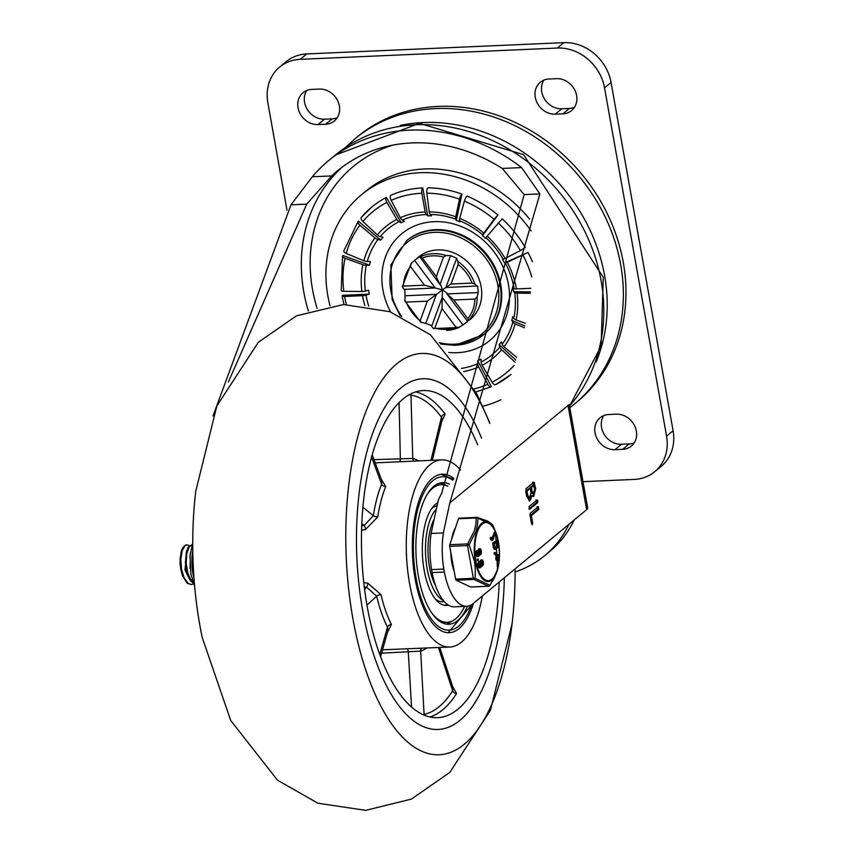 <?xml version="1.0" encoding="UTF-8"?>
<svg xmlns="http://www.w3.org/2000/svg" width="853" height="853" viewBox="0 0 853 853"><rect width="100%" height="100%" fill="white"/><g stroke="black" fill="none" stroke-linecap="round" stroke-linejoin="round"><path stroke-width="1.28" d="M574.357 404.151L576.969 401.987A172.146 148.934 -129.6 0 0 581.927 174.407A172.146 148.934 -129.6 0 0 357.428 136.768L354.827 138.922A172.146 148.934 -129.6 0 1 435.563 108.576A172.146 148.934 -129.6 0 1 605.897 218.411A172.146 148.934 -129.6 0 1 574.357 404.151L569.836 407.723M482.851 406.209A124.89 108.054 -129.6 0 0 500.978 399.748M531.174 230.992A124.89 108.054 -129.6 0 0 361.48 194.761A124.89 108.054 -129.6 0 0 330.015 305.79M529.66 219.189A124.89 108.054 -129.6 0 0 366.044 190.976L361.48 194.761M368.741 306.174A81.675 70.66 50.4 0 1 365.99 295.095L369.189 294.125A79.318 68.624 -129.6 0 1 368.592 290.191L365.372 291.054A81.675 70.66 50.4 0 1 366.363 265.262L369.541 265.144A79.318 68.624 -129.6 0 1 370.437 261.498L367.28 261.498A81.675 70.66 50.4 0 1 377.943 239.469L380.801 240.098A79.318 68.624 -129.6 0 1 383.04 237.283L380.257 236.569A81.675 70.66 50.4 0 1 398.991 221.652L401.23 222.793A79.318 68.624 -129.6 0 1 404.493 221.236L402.349 220.042A81.675 70.66 50.4 0 1 426.287 214.529L427.748 215.873A79.318 68.624 -129.6 0 1 431.522 215.809L430.179 214.455A81.675 70.66 50.4 0 1 455.683 219.168L456.291 220.383A79.318 68.624 -129.6 0 1 460.012 221.823L459.511 220.65A81.675 70.66 50.4 0 1 482.691 234.874L482.521 235.631A79.318 68.624 -129.6 0 1 485.624 238.371L485.879 237.688A81.675 70.66 50.4 0 1 503.217 259.248L502.46 259.312A79.318 68.624 -129.6 0 1 504.454 262.916L528.039 252.477L507.268 262.297L504.454 262.916M505.275 262.959A81.675 70.66 50.4 0 1 514.124 288.591L513.048 287.813A79.318 68.624 -129.6 0 1 513.655 291.737L530.417 291.918M530.257 293.283L517.099 293.144A4.222 1.248 172.7 0 1 514.743 292.643L513.655 291.737M514.743 292.643A81.675 70.66 50.4 0 1 513.762 318.425L512.696 316.783A79.318 68.624 -129.6 0 1 511.8 320.44L524.819 325.867M524.414 327.723L515.127 323.852A4.222 1.813 -164.7 0 1 512.845 322.189L511.8 320.44M512.845 322.189A81.675 70.66 50.4 0 1 502.172 344.217L501.436 341.829A79.318 68.624 -129.6 0 1 499.197 344.655L515.82 360.019M515.116 362.226L501.639 349.762A4.222 2.09 -139.8 0 1 499.858 347.128L499.197 344.655M499.858 347.128A81.675 70.66 50.4 0 1 481.124 362.035L481.007 359.134A79.318 68.624 -129.6 0 1 477.744 360.691L491.381 386.654A4.222 2.058 -113.9 0 1 491.147 386.804A4.222 2.058 -113.9 0 1 487.799 384.298L478.682 366.929A4.222 2.058 -113.9 0 1 477.776 363.645L477.744 360.691M448.742 352.46A69.2 59.87 -129.6 0 0 457.357 352.694A69.2 59.87 -129.6 0 0 506.682 276.926A69.2 59.87 -129.6 0 0 420.007 224.04A69.2 59.87 -129.6 0 0 390.589 311.953M455.278 345.241A60.755 52.566 -129.6 0 0 483.768 334.536L484.429 333.992A60.755 52.566 -129.6 0 0 486.178 253.672A60.755 52.566 -129.6 0 0 406.945 240.386L390.855 265.016L392.156 299.563L400.27 315.919M414.558 260.389L411.039 263.641L402.328 286.821L403.949 289.38L435.254 288.005L414.558 260.389L419.601 256.625L439.977 284.571L450.587 255.591L456.696 258.224L445.852 287.536L477.584 285.99L478.288 292.558L446.993 293.933L467.679 321.538L462.944 324.972L442.259 297.356L431.65 326.347L433.409 328.544L434.859 328.106L442.014 308.562L442.419 289.881L445.884 287.45M431.895 325.654L425.775 323.383L436.384 294.392L442.419 289.881L440.788 284.891L439.977 284.571L436.32 276.607L422.363 257.99A38.822 33.587 50.4 0 1 443.475 257.062L446.226 255.548A40.507 35.048 -129.6 0 0 420.604 256.668L419.292 256.966M421.67 322.615L420.177 320.696A38.822 33.587 50.4 0 1 406.231 302.079L427.332 301.152L436.384 294.392L405.09 295.767L404.876 301.024L420.753 322.221L425.775 323.383M405.09 295.767L404.759 289.338M450.587 255.591L446.226 255.548M477.158 286.16L474.897 284.07A40.507 35.048 -129.6 0 0 457.965 261.466L456.462 258.555M416.264 258.96L418.556 257.062A40.507 35.048 -129.6 0 1 471.378 265.923A40.507 35.048 -129.6 0 1 470.206 319.47L468.489 320.568A40.507 35.048 -129.6 0 0 477.168 296.844L478.288 292.558M433.409 328.544L458.754 327.563L462.944 324.972M402.456 287.248L403.384 286.107A38.822 33.587 50.4 0 1 410.538 266.562L424.485 285.179L442.419 289.881L446.855 292.984L446.993 293.933L453.839 299.989L474.95 299.062A38.822 33.587 50.4 0 1 467.796 318.606L468.489 320.568M420.604 256.668L422.363 257.99M459.021 327.424L455.96 327.179A38.822 33.587 50.4 0 1 434.859 328.106M406.231 302.079L404.738 300.021M427.332 301.152L420.177 320.696M442.014 308.562L455.96 327.179M477.168 296.844L474.95 299.062M467.796 318.606L453.839 299.989M457.965 261.466L458.146 264.473A38.822 33.587 50.4 0 1 472.104 283.089L474.897 284.07M472.104 283.089L450.992 284.017L445.852 287.536M450.992 284.017L458.146 264.473M443.475 257.062L436.32 276.607M410.538 266.562L411.146 263.524M424.485 285.179L403.384 286.107M464.405 201.116A104.642 90.525 50.4 0 1 494.111 219.328L497.939 215.031A108.853 94.182 50.4 0 0 467.039 196.083A4.222 1.098 112.6 0 0 464.405 201.116L459.703 218.336A4.222 1.098 112.6 0 0 459.511 220.65M482.691 234.874L483.8 233.104A84.884 73.433 -129.6 0 0 459.703 218.336M498.195 222.932A104.642 90.525 50.4 0 1 520.405 250.558L525.299 247.53A108.853 94.182 50.4 0 0 502.193 218.784L485.879 237.688M503.217 259.248L505.125 258.448A84.884 73.433 -129.6 0 0 487.106 236.036M514.124 288.591A4.222 1.162 -10.1 0 0 516.46 288.932A84.884 73.433 -129.6 0 0 507.268 262.297M513.762 318.425A4.222 1.749 12.1 0 0 516.076 319.939A84.884 73.433 -129.6 0 0 517.099 293.144M502.172 344.217A4.222 2.069 36.8 0 0 504.038 346.744A84.884 73.433 -129.6 0 0 515.127 323.852M481.124 362.035A4.222 2.079 62.7 0 0 482.169 365.255A84.884 73.433 -129.6 0 0 501.639 349.762M365.99 295.095A4.222 1.162 169.9 0 1 362.514 295.692A84.884 73.433 -129.6 0 0 364.871 305.577M343.812 291.299A104.642 90.525 50.4 0 1 345.07 258.256A4.222 1.749 -167.9 0 1 342.575 256.017L341.253 290.478A4.222 1.248 -7.3 0 0 343.812 291.299L361.875 291.491A4.222 1.248 -7.3 0 0 365.372 291.054M366.363 265.262A4.222 1.749 -167.9 0 1 362.898 264.686A84.884 73.433 -129.6 0 0 361.875 291.491M346.243 253.437A104.642 90.525 50.4 0 1 359.913 225.213A4.222 2.069 -143.2 0 1 358.164 221.343L343.802 250.974A4.222 1.813 15.3 0 0 346.243 253.437L363.858 260.773A4.222 1.813 15.3 0 0 367.28 261.498M377.943 239.469A4.222 2.069 -143.2 0 1 374.947 237.891A84.884 73.433 -129.6 0 0 363.858 260.773M361.288 217.419L371.705 207.108A108.853 94.182 50.4 0 0 361.416 217.291A4.222 2.09 40.2 0 0 361.288 217.419A4.222 2.09 40.2 0 0 362.877 221.492L377.346 234.863A4.222 2.09 40.2 0 0 380.257 236.569M398.991 221.652A4.222 2.079 -117.3 0 1 396.816 219.37A84.884 73.433 -129.6 0 0 377.346 234.863M391.175 200.338A104.642 90.525 50.4 0 1 421.84 193.258A4.222 1.77 -92.5 0 1 422.768 187.916A108.853 94.182 50.4 0 0 390.855 195.273A4.222 2.058 66.1 0 0 391.175 200.338L400.302 217.707A4.222 2.058 66.1 0 0 402.349 220.042M426.287 214.529A4.222 1.77 -92.5 0 1 425.178 211.96A84.884 73.433 -129.6 0 0 400.302 217.707M426.831 193.173A104.642 90.525 50.4 0 1 459.5 199.207A4.222 1.194 -70.2 0 1 461.942 194.1A108.853 94.182 50.4 0 0 427.95 187.831A4.222 1.706 90.6 0 0 426.831 193.173L429.219 211.896A4.222 1.706 90.6 0 0 430.179 214.455M455.683 219.168A4.222 1.194 -70.2 0 1 455.726 216.79A84.884 73.433 -129.6 0 0 429.219 211.896M494.111 219.328L483.8 233.104M520.405 250.558L505.125 258.448M530.811 288.303L516.46 288.932M525.363 323.298L516.076 319.939M516.641 357.375L504.038 346.744M514.082 365.425A104.642 90.525 50.4 0 1 492.106 382.24L482.169 365.255M346.329 304.446A104.642 90.525 50.4 0 1 344.601 296.481L362.514 295.692M345.07 258.256L362.898 264.686M359.913 225.213L374.947 237.891M362.877 221.492A104.642 90.525 50.4 0 1 386.878 202.396L396.816 219.37M421.84 193.258L425.178 211.96M459.5 199.207L455.726 216.79M492.106 382.24A4.222 2.079 62.7 0 0 495.668 384.639A4.222 2.079 62.7 0 0 495.86 384.511A108.853 94.182 50.4 0 0 510.531 374.819A108.853 94.182 50.4 0 0 511 374.435M528.039 252.477A108.853 94.182 50.4 0 1 532.421 261.732M344.601 296.481A4.222 1.162 169.9 0 1 342.074 295.874A4.222 1.162 169.9 0 1 342.405 295.298L369.189 294.125M342.575 256.017A4.222 1.749 -167.9 0 1 342.895 255.527L369.541 265.144M358.164 221.343A4.222 2.069 -143.2 0 1 358.335 221.162L380.801 240.098M386.878 202.396A4.222 2.079 -117.3 0 1 386.388 197.416L401.23 222.793M371.705 207.108A108.853 94.182 50.4 0 1 386.388 197.416M497.939 215.031L482.521 235.631M461.942 194.1L456.291 220.383M422.768 187.916L427.748 215.873M654.763 471.688L661.278 466.292A43.876 37.959 -129.6 0 0 673.092 430.744L611.047 82.442A43.876 37.959 -129.6 0 0 563.854 42.65L306.739 53.931A43.876 37.959 -129.6 0 0 286.16 61.672L279.645 67.067A43.876 37.959 50.4 0 1 300.224 59.326L557.34 48.045A43.876 37.959 50.4 0 1 604.532 87.838L666.566 436.139A43.876 37.959 50.4 0 1 654.763 471.688A43.876 37.959 50.4 0 1 634.174 479.429L583.004 481.668M306.717 90.503A18.563 16.058 -129.6 0 0 307.336 109.483A18.563 16.058 -129.6 0 0 324.535 119.175L332.19 118.834A18.563 16.058 -129.6 0 0 337.212 117.757M543.947 80.086A18.563 16.058 -129.6 0 0 544.555 99.076A18.563 16.058 -129.6 0 0 561.754 108.757L569.409 108.427A18.563 16.058 -129.6 0 0 574.432 107.339M603.711 415.603A18.563 16.058 -129.6 0 0 604.319 434.593A18.563 16.058 -129.6 0 0 621.517 444.274L629.173 443.944A18.563 16.058 -129.6 0 0 634.195 442.856M287.003 210.254L267.831 102.616A43.876 37.959 50.4 0 1 279.645 67.067M311.75 89.416A18.563 16.058 -129.6 0 0 303.039 92.689A18.563 16.058 -129.6 0 0 299.638 112.724A18.563 16.058 -129.6 0 0 318.009 124.57L325.665 124.229A18.563 16.058 -129.6 0 0 334.376 120.955A18.563 16.058 -129.6 0 0 337.777 100.931A18.563 16.058 -129.6 0 0 319.406 89.085L311.75 89.416M562.884 113.822A18.563 16.058 -129.6 0 0 571.595 110.549A18.563 16.058 -129.6 0 0 574.997 90.514A18.563 16.058 -129.6 0 0 556.625 78.668L548.969 79.009A18.563 16.058 -129.6 0 0 540.269 82.283A18.563 16.058 -129.6 0 0 536.868 102.307A18.563 16.058 -129.6 0 0 555.228 114.153L562.884 113.822L569.409 108.427M622.647 449.339A18.563 16.058 -129.6 0 0 631.359 446.066A18.563 16.058 -129.6 0 0 634.76 426.031A18.563 16.058 -129.6 0 0 616.388 414.185L608.733 414.526A18.563 16.058 -129.6 0 0 600.032 417.799A18.563 16.058 -129.6 0 0 596.631 437.824A18.563 16.058 -129.6 0 0 615.002 449.67L622.647 449.339L629.173 443.944M596.13 362.024A168.777 146.012 -129.6 0 0 571.873 199.357A168.777 146.012 -129.6 0 0 423.088 122.565A168.777 146.012 -129.6 0 0 400.281 125.412M574.186 519.957A119.964 103.778 50.4 0 1 549.865 551.358L544.64 555.676A119.964 103.778 -129.6 0 0 568.972 524.264M515.105 571.968A119.964 103.778 -129.6 0 0 544.64 555.676M228.38 381.952L306.728 204.123L331.689 175.921A158.647 137.248 50.4 0 1 337.351 170.909A158.647 137.248 50.4 0 1 502.246 168.436L524.158 194.58L441.758 493.045L438.431 499.623A4278.264 1795.362 -92.5 0 0 431.128 533.456L443.368 532.922A52.577 22.061 87.5 0 0 443.827 569.068L431.586 569.612A52.577 22.061 -92.5 0 1 431.128 533.456M502.246 168.436L521.588 167.583L539.906 193.887L449.84 502.875L569.26 404.503L587.664 507.834A13.499 3.711 -10.1 0 1 586.619 509.667L472.509 604.116A52.577 22.061 87.5 0 1 466.698 606.28A52.577 22.061 87.5 0 1 444.36 572.054L443.827 569.068M212.994 415.987L290.98 204.816L312.347 176.763A172.146 148.934 -129.6 0 1 328.746 160.513A172.146 148.934 -129.6 0 1 521.588 167.583M306.728 204.123L290.98 204.816M466.698 606.28L454.457 606.824A52.577 22.061 -92.5 0 1 432.119 572.587L431.586 569.612M527.687 495.156L529.553 498.056L531.003 492.405L530.289 488.342L526.962 491.093L527.687 495.156L526.461 495.209L525.736 491.147L529.063 488.396L530.289 488.342M532.133 491.477L533.488 493.599L534.564 489.462L533.839 485.4L531.408 487.415L532.133 491.477L530.907 491.531L530.182 487.468L532.613 485.453L533.839 485.4M526.962 491.093L525.736 491.147M526.461 495.209L528.327 498.109L529.553 498.056M531.408 487.415L530.182 487.468M530.907 491.531L532.272 493.652L533.488 493.599M535.695 488.524L533.615 496.542L532.293 495.604L529.681 500.999L526.557 496.083L525.906 488.78L533.914 482.158L535.695 488.524L534.468 488.577L534.66 490.283M534.671 490.4L532.997 496.382M534.468 488.577L532.688 482.212M532.293 495.604L531.078 495.657L529.052 500.871M535.855 500.007L536.665 500.935L536.345 502.79L528.903 508.953M537.049 506.703L537.539 509.476L530.097 515.639L531.44 523.166M537.081 499.954L537.891 500.882L537.571 502.737L529.574 509.358L529.073 506.586L537.273 499.879M538.275 506.65L538.765 509.422L531.323 515.585L532.688 523.209L532.123 524.851L529.958 515.127L530.267 513.271L538.456 506.565M532.603 523.113L531.387 523.166M531.323 515.585L530.097 515.639M449.84 502.875A4278.264 1795.362 87.5 0 0 443.368 532.922M432.119 572.587L444.36 572.054M524.158 194.58L539.906 193.887M489.707 423.355A200.839 84.276 87.5 0 0 360.883 426.02A200.839 84.276 87.5 0 0 394.566 727.929A200.839 84.276 87.5 0 0 512.067 623.778A200.839 84.276 87.5 0 0 515.095 568.866M489.867 423.035L476.486 393.212L430.498 334.877L389.992 311.74L343.556 304.521L296.471 315.834L258.31 342.277L216.897 405.889L195.774 491.157A200.839 84.276 87.5 0 0 202.193 637.372L230.705 720.476L277.524 780.207L317.86 803.206L365.745 810.35L411.37 799.101L449.702 772.498L490.411 710.357L512.067 623.778M362.632 610.236A175.526 73.657 87.5 0 0 438.143 729.464A175.526 73.657 87.5 0 0 504.347 577.769A175.526 73.657 -92.5 0 1 460.044 720.273A175.526 73.657 -92.5 0 1 438.143 729.464A175.526 73.657 -92.5 0 1 356.863 557.34A175.526 73.657 -92.5 0 1 422.747 378.753A175.526 73.657 87.5 0 0 362.632 610.236M481.561 438.154A175.526 73.657 87.5 0 0 422.747 378.753A175.526 73.657 -92.5 0 1 481.561 438.154M439.775 647.459L453.178 688.158L452.687 690.759A3.38 2.623 -147.5 0 0 456.6 693.489L452.634 686.516M441.726 421.553L445.138 414.1A163.712 68.698 87.5 0 0 415.656 391.911M477.627 444.765A163.712 68.698 87.5 0 0 423.269 390.557A163.712 68.698 87.5 0 0 361.811 557.126A163.712 68.698 87.5 0 0 437.621 717.661A163.712 68.698 87.5 0 0 458.05 709.088A163.712 68.698 87.5 0 0 499.197 582.023M375.192 462.88L441.641 459.863A93.67 39.313 -92.5 0 1 460.609 470.067M361.565 530.171L365.479 529.553L377.794 516.907A93.67 39.313 -92.5 0 1 385.748 486.551L381.195 479.098M387.433 632.457L391.399 624.481A93.67 39.313 -92.5 0 1 380.982 594.637L367.675 583.047L363.794 582.78M482.329 595.991A93.67 39.313 -92.5 0 1 461.548 642.106A93.67 39.313 -92.5 0 1 449.862 647.022L382.549 649.794M449.862 647.022A93.67 39.313 -92.5 0 1 406.476 555.164A93.67 39.313 -92.5 0 1 441.641 459.863M473.436 603.348A79.318 33.288 -92.5 0 1 459.127 628.533A79.318 33.288 -92.5 0 1 449.232 632.681A79.318 33.288 -92.5 0 1 412.489 554.898A79.318 33.288 -92.5 0 1 442.27 474.193A79.318 33.288 -92.5 0 1 454.031 478.618M385.748 486.551A3.38 2.271 22.4 0 1 381.622 484.227A97.039 40.72 87.5 0 0 373.39 515.681A3.38 1.29 -171.5 0 0 377.794 516.907M362.877 507.258L373.39 515.681L364.103 525.48L361.704 525.853M372.217 454.82L381.845 480.868L381.622 484.227L371.588 457.08M418.61 460.865A97.039 40.72 87.5 0 0 412.756 458.456A3.38 3.039 -76.4 0 0 413.95 461.078M408.928 394.886L410.986 395.099L412.756 458.456L373.998 459.639M421.808 648.248A3.38 3.049 -106.9 0 0 420.668 651.116A97.039 40.72 87.5 0 0 426.82 648.024M381.6 653.174L420.668 651.116L424.09 714.43A3.38 3.06 -102.6 0 0 424.218 715.155M380.982 594.637A3.38 1.258 -13.2 0 0 376.695 596.204A97.039 40.72 87.5 0 0 387.486 627.126A3.38 2.239 153.2 0 1 391.399 624.481M379.777 654.475L387.486 627.126L387.976 630.538L380.598 656.703M364.284 587.035L366.63 587.205L376.695 596.204L366.961 605.118M411.263 393.659A3.38 3.049 -80.6 0 0 410.986 395.099A160.332 67.28 -92.5 0 1 441.459 417.138A3.38 2.602 143.3 0 1 445.138 414.1M430.978 460.332L441.459 417.138L442.153 419.761L432.322 460.268M438.442 647.523L452.687 690.759A160.332 67.28 -92.5 0 1 424.09 714.43L423.045 714.643M443.293 600.469A48.099 20.184 -92.5 0 1 425.796 557.947A48.099 20.184 -92.5 0 1 436.373 509.081M467.508 606.216A70.884 29.748 -92.5 0 1 448.859 624.257A70.884 29.748 -92.5 0 1 442.408 622.882A70.884 29.748 -92.5 0 1 415.869 547.093A70.884 29.748 -92.5 0 1 442.643 482.617A70.884 29.748 -92.5 0 1 449.488 484.184M439.977 483.033A70.884 29.748 -92.5 0 1 445.831 485.389M451.791 621.219A70.884 29.748 -92.5 0 1 446.162 624.087M435.414 485.122A68.858 28.895 -92.5 0 1 437.376 484.877L441.204 484.717A68.858 28.895 -92.5 0 1 447.782 486.199M464.64 606.376A68.858 28.895 -92.5 0 1 447.239 622.295L443.411 622.466A68.858 28.895 -92.5 0 1 441.438 622.391M426.18 496.126A68.858 28.895 -92.5 0 1 441.204 484.717M447.239 622.295A68.858 28.895 -92.5 0 1 431.277 612.241M447.153 604.276A51.98 21.815 -92.5 0 1 444.573 605.321M448.443 605.14A51.98 21.815 -92.5 0 1 446.503 605.438A51.98 21.815 -92.5 0 1 422.448 543.297A51.98 21.815 -92.5 0 1 437.749 502.748M431.405 508.921A48.099 20.184 -92.5 0 1 437.088 505.754M444.306 601.653L442.504 601.728A48.099 20.184 -92.5 0 1 435.361 599.041M434.188 519.168A42.192 17.71 87.5 0 0 429.454 566.936A42.192 17.71 87.5 0 0 435.734 586.107M193.727 583.91L191.541 584.582L188.182 583.409L184.131 577.886L181.486 569.143L180.815 559.312L182.147 550.793L185.069 545.664L187.116 544.8L189.366 545.728M187.095 544.8A19.971 8.381 87.5 0 0 186.988 544.8A19.971 8.381 87.5 0 0 181.465 550.537L180.058 558.95L180.655 568.78L182.446 575.722L187.223 583.303L191.541 584.582M193.386 583.057L191.008 580.403L187.713 572.747L186.189 563.065L186.732 553.725L189.089 547.008L192.224 544.587L188.438 546.858L186.455 551.528L185.4 562.692L187.799 575.455L190.08 580.189L193.684 583.793M187.404 548.778L184.941 569.911L189.814 579.763M190.294 553.085L190.091 568.716M186.455 551.528L185.997 569.868L187.799 575.455M191.498 580.211L192.181 579.55M182.446 575.722L179.962 563.652L181.103 551.774M455.459 527.783A29.962 12.571 87.5 0 0 451.6 539.341M450.747 552.008A29.962 12.571 87.5 0 0 454.191 571.329M476.592 517.43L459.127 518.197A1.685 0.704 87.5 0 0 458.978 518.166A1.685 0.704 87.5 0 0 458.477 518.741L449.819 544.694A1.685 0.704 87.5 0 0 449.734 546.346L455.577 579.091A1.685 0.704 87.5 0 0 456.142 580.2L470.632 587.003A1.685 0.704 87.5 0 0 470.792 587.035A1.685 0.704 87.5 0 0 470.941 586.981M449.734 546.346L467.508 545.568A1.685 0.704 -92.5 0 1 467.593 543.915L449.819 544.694M456.142 580.2L473.916 579.422A1.685 0.704 -92.5 0 1 473.34 578.313L467.508 545.568L469.129 544.8A1.685 0.8 -146.1 0 0 467.593 543.915L474.321 530.918L475.803 524.819L476.251 517.963A1.685 0.704 -92.5 0 1 476.742 517.387A1.685 0.704 -92.5 0 1 476.902 517.419A1.685 1.237 -74.8 0 1 477.264 517.44L477.264 517.44A1.685 1.685 0 0 0 476.742 517.387L458.978 518.166M488.726 586.192A1.685 0.704 -92.5 0 1 488.556 586.256A1.685 0.704 -92.5 0 1 488.406 586.214L473.916 579.422A1.685 1.237 -74.8 0 0 475.11 578.345A1.685 0.64 -174.4 0 1 473.34 578.313L455.577 579.091M489.707 585.648A1.685 0.8 -146.1 0 0 489.889 585.51L489.889 585.51A1.685 0.8 -146.1 0 0 489.953 585.307A1.685 1.631 143 0 1 488.406 586.214L470.632 587.003M492.661 524.851L492.661 524.851A1.685 1.631 143 0 1 492.842 525.171L495.54 531.664L492.842 525.16A1.685 1.685 0 0 0 492.661 524.851L487.735 521.087L477.264 517.44A1.685 1.237 -74.8 0 1 478 518.219L492.842 525.171M458.477 518.741L476.251 517.963A1.685 1.184 -0.9 0 1 478 518.219L477.477 525.171L475.931 531.419L469.139 544.8L474.46 561.231L475.324 568.674L475.11 578.345L489.953 585.307L494.292 578.046L497.523 569.772L489.889 585.51A1.685 1.685 0 0 1 488.556 586.256L470.792 587.035M478.053 556.668L477.285 556.7A3.039 1.269 -92.5 0 1 475.91 554.183A3.039 1.269 -92.5 0 1 476.635 550.793L477.083 550.42A2.985 1.258 -92.5 0 1 477.467 550.26L478.224 550.228A3.039 1.269 -92.5 0 1 479.237 548.788L480.004 548.756A3.039 1.269 -92.5 0 1 481.412 551.731A3.039 1.269 -92.5 0 1 480.271 554.823A3.039 1.269 -92.5 0 1 479.674 554.514L479.578 554.397A22.892 9.607 87.5 0 0 479.546 554.621A3.007 1.258 -92.5 0 1 478.874 556.135L478.426 556.508A3.039 1.269 -92.5 0 1 478.053 556.668A3.039 1.269 -92.5 0 1 476.678 554.151A3.039 1.269 -92.5 0 1 477.403 550.761L477.851 550.388A2.985 1.258 -92.5 0 1 478.224 550.228A2.985 1.258 -92.5 0 1 478.821 550.537L478.917 550.654A25.217 10.577 87.5 0 0 478.949 550.43A3.039 1.269 -92.5 0 1 480.004 548.756M479.503 554.855L480.271 554.823M480.036 567.799L479.269 567.831A3.039 1.269 -92.5 0 1 477.893 565.315A3.039 1.269 -92.5 0 1 478.618 561.924L479.066 561.562A2.985 1.258 -92.5 0 1 479.45 561.391L480.207 561.359A2.985 1.258 -92.5 0 1 480.804 561.669L480.9 561.796A25.217 10.577 87.5 0 0 480.932 561.562A3.039 1.269 -92.5 0 1 481.988 559.888A3.039 1.269 -92.5 0 1 483.395 562.873A3.039 1.269 -92.5 0 1 482.254 565.955A3.039 1.269 -92.5 0 1 481.657 565.656L481.561 565.528A22.892 9.607 87.5 0 0 481.529 565.752A3.007 1.258 -92.5 0 1 480.857 567.266L480.41 567.64A3.039 1.269 -92.5 0 1 480.036 567.799A3.039 1.269 -92.5 0 1 478.661 565.283A3.039 1.269 -92.5 0 1 479.386 561.892L479.834 561.519A2.985 1.258 -92.5 0 1 480.207 561.359M480.218 561.359A3.039 1.269 -92.5 0 1 481.22 559.931L481.988 559.888M481.487 565.987L482.254 565.955M477.456 559.088L477.285 560.752L478.149 560.677L478.213 559.056L477.552 559.12M499.005 560.879L498.408 560.442L499.005 560.879L499.197 555.57L494.932 552.477L494.793 553.874L496.862 555.378L496.51 559.067L497.096 559.653L497.459 555.815L498.76 556.753L498.408 560.442L497.64 560.474L498.237 560.911L497.406 556.359M497.075 559.557L495.742 559.099L496.307 559.589L495.742 559.099L496.094 555.41L494.026 553.906L494.729 552.477M494.932 552.477L494.164 552.509M495.337 549.279L494.324 549.396L493.237 547.583L492.842 542.796L497.704 540.056L493.61 542.764L494.004 547.551L495.337 549.279L498.067 547.477L498.685 544.459L498.099 540.578M491.957 538.51L494.196 532.581L494.964 532.549L492.639 538.691L490.496 537.315L490.336 538.563L491.104 538.531L491.659 539.746L493.119 539.725L495.401 532.539M492.352 539.757L490.891 539.778L490.336 538.563M494.729 547.647L497.086 546.091L496.926 542.124M492.639 538.691L492.053 538.701L492.639 538.691M491.488 537.497L491.104 538.531M490.891 539.778L493.119 539.725M494.911 547.871L494.111 543.99L497.63 541.666L497.853 546.059L495.124 547.861L494.58 547.168M496.094 555.41L496.862 555.378M497.992 556.785L498.76 556.753M479.631 553.32L479.109 550.345M481.614 564.451L481.092 561.477M477.36 559.131L478.128 559.099L478.149 560.677M479.61 566.115L479.844 565.912A1.567 0.661 87.5 0 0 480.239 564.601A1.567 0.661 87.5 0 0 479.866 563.087M481.86 561.445L482.382 564.419L482.052 561.359M480.612 565.88L480.164 566.253A1.567 0.661 -92.5 0 1 479.962 566.339A1.567 0.661 -92.5 0 1 479.258 565.027A1.567 0.661 -92.5 0 1 479.631 563.279L480.079 562.916A1.567 0.661 -92.5 0 1 480.282 562.831A1.567 0.661 -92.5 0 1 480.985 564.132A1.567 0.661 -92.5 0 1 480.612 565.88L479.844 565.912M477.627 554.972L477.861 554.781A1.567 0.661 87.5 0 0 478.256 553.469A1.567 0.661 87.5 0 0 477.883 551.955M479.876 550.302L480.399 553.277L480.068 550.228M477.648 552.147L478.096 551.784A1.567 0.661 -92.5 0 1 478.298 551.699A1.567 0.661 -92.5 0 1 479.002 553A1.567 0.661 -92.5 0 1 478.629 554.749L478.181 555.111A1.567 0.661 -92.5 0 1 477.979 555.196A1.567 0.661 -92.5 0 1 477.275 553.896A1.567 0.661 -92.5 0 1 477.648 552.147M477.776 363.645A81.675 70.66 50.4 0 1 461.377 368.421M440.745 344.068L455.065 345.337L483.768 334.536A60.755 52.566 -129.6 0 0 485.528 254.215A60.755 52.566 -129.6 0 0 406.295 240.919M439.338 342.703A59.07 51.105 -129.6 0 0 454.34 344.185A59.07 51.105 -129.6 0 0 495.614 276.873A59.07 51.105 -129.6 0 0 417.789 236.046A59.07 51.105 -129.6 0 0 401.774 316.612M446.641 330.388A40.507 35.048 -129.6 0 0 458.466 327.669M463.563 371.567A84.884 73.433 -129.6 0 0 478.682 366.929M523.038 255.314A104.642 90.525 50.4 0 1 531.771 276.98M487.799 384.298A104.642 90.525 50.4 0 1 474.193 388.936M673.092 430.744L666.566 436.139M611.047 82.442L604.532 87.838M306.739 53.931L300.224 59.326M563.854 42.65L557.34 48.045M324.535 119.175L318.009 124.57M332.19 118.834L325.665 124.229M561.754 108.757L555.228 114.153M621.517 444.274L615.002 449.67M567.991 405.09L586.619 509.667M328.746 160.513L335.261 155.118A172.146 148.934 50.4 0 1 416.008 124.762A172.146 148.934 50.4 0 1 581.01 224.104A172.146 148.934 50.4 0 1 569.527 406.028M342.01 167.252A158.647 137.248 -129.6 0 0 308.391 311.078M317.113 308.445A151.898 131.415 50.4 0 1 392.753 145.138M534.714 483.086L533.498 483.139M537.571 502.737L536.345 502.79M537.891 500.882L536.665 500.935M538.765 509.422L537.539 509.476M331.689 175.921L312.347 176.763M429.923 716.978A163.712 68.698 87.5 0 0 442.75 709.76A163.712 68.698 87.5 0 0 456.6 693.489M361.789 523.603L364.103 525.48A3.38 1.311 -99.1 0 1 365.479 529.553M399.087 402.563L400.345 458.434A3.38 1.077 -92.6 0 1 399.439 461.729M407.116 648.845A3.38 1.077 -92.3 0 1 408.288 652.087L411.562 707.03M367.675 583.047A3.38 1.311 -85.9 0 1 366.63 587.205L364.551 589.135M471.592 604.724A76.791 32.222 -92.5 0 1 430.136 617.231A76.791 32.222 -92.5 0 1 415.464 520.309A76.791 32.222 -92.5 0 1 452.751 480.218M498.962 561.125A29.087 12.209 -92.5 0 1 479.141 572.096A29.087 12.209 -92.5 0 1 482.169 524.094A29.087 12.209 -92.5 0 1 497.853 540.045M498.738 545.131A29.087 12.209 -92.5 0 1 499.314 555.719M492.842 542.796L493.61 542.764M492.661 543.692L493.418 543.66M493.237 547.583L494.004 547.551M497.342 544.875L498.109 544.843M497.086 546.091L497.853 546.059M494.026 553.906L494.793 553.874M477.136 559.312L477.904 559.28M477.381 560.709L477.957 560.677M479.386 561.892L478.618 561.924M479.834 561.519L479.066 561.562M478.629 554.749L477.861 554.781M477.403 550.761L476.635 550.793M477.851 550.388L477.083 550.42M481.817 523.305A29.93 12.56 87.5 0 0 475.302 561.199A29.93 12.56 87.5 0 0 491.914 579.965A29.93 12.56 87.5 0 0 497.683 569.154A29.93 12.56 87.5 0 0 496.115 533.242A29.93 12.56 87.5 0 0 481.817 523.305M194.026 578.601A31.22 13.104 -92.5 0 1 192.789 550.42M345.529 147.409L354.827 138.922M491.147 386.804L475.814 391.932M495.668 384.639L510.531 374.819M343.972 304.51L342.074 295.874M335.261 155.118L419.377 123.344L523.529 154.628L603.252 277.278L601.12 346.105L569.548 406.124M441.161 474.289L453.401 479.407M448.113 632.691L472.104 604.393M494.399 532.357L495.166 532.325M491.669 540.482L492.426 540.439M497.022 540.066L497.779 540.034M497.971 561.423L498.738 561.391M496.083 560.048L496.841 560.016M497.523 569.761L495.54 531.664M194.612 585.851L190.869 574.048L190.006 555.634L192.735 543.148"/></g></svg>
